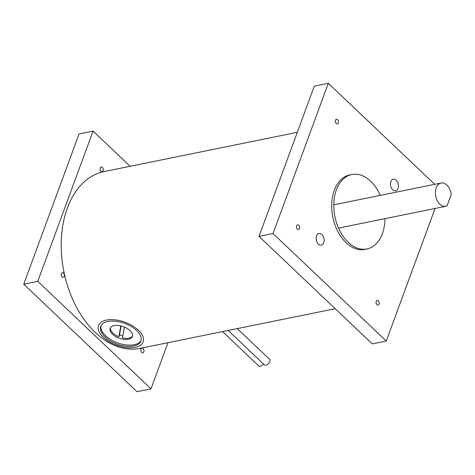 <?xml version="1.0" encoding="UTF-8"?>
<svg xmlns="http://www.w3.org/2000/svg" width="475" height="475" viewBox="0 0 475 475"><rect width="100%" height="100%" fill="white"/><g stroke="black" fill="none" stroke-linecap="round" stroke-linejoin="round"><path stroke-width="0.71" d="M396.203 180.239A5.932 3.901 78.5 0 0 393.27 179.2A5.932 3.901 78.5 0 0 390.462 183.593A5.932 3.901 78.5 0 0 392.694 189.78A5.932 3.901 78.5 0 0 395.633 190.825A5.932 3.901 78.5 0 0 398.442 186.432A5.932 3.901 78.5 0 0 396.203 180.239A5.932 3.901 78.5 0 0 393.27 179.2A5.932 3.901 78.5 0 0 390.462 183.593A5.932 3.901 78.5 0 0 392.694 189.78A5.932 3.901 78.5 0 0 395.633 190.825A5.932 3.901 78.5 0 0 398.442 186.432A5.932 3.901 78.5 0 0 396.203 180.239M321.878 234.555A5.932 3.901 78.5 0 0 318.939 233.516A5.932 3.901 78.5 0 0 316.136 237.91A5.932 3.901 78.5 0 0 318.369 244.097A5.932 3.901 78.5 0 0 321.302 245.142A5.932 3.901 78.5 0 0 324.11 240.748A5.932 3.901 78.5 0 0 321.878 234.555A5.932 3.901 78.5 0 0 318.939 233.516A5.932 3.901 78.5 0 0 316.136 237.91A5.932 3.901 78.5 0 0 318.369 244.097A5.932 3.901 78.5 0 0 321.302 245.142A5.932 3.901 78.5 0 0 324.11 240.748A5.932 3.901 78.5 0 0 321.878 234.555M380.267 195.391A37.982 24.967 78.5 0 0 370.625 181.207A37.982 24.967 78.5 0 0 351.827 174.521L349.725 174.948A37.982 24.967 78.5 0 0 331.752 203.092A37.982 24.967 78.5 0 0 346.049 242.707A37.982 24.967 78.5 0 0 364.853 249.387L366.955 248.959A37.982 24.967 78.5 0 0 384.993 218.643M298.775 225.269A2.375 1.562 78.5 0 0 297.599 224.853A2.375 1.562 78.5 0 0 296.477 226.611A2.375 1.562 78.5 0 0 297.374 229.087A2.375 1.562 78.5 0 0 298.549 229.508A2.375 1.562 78.5 0 0 299.672 227.745A2.375 1.562 78.5 0 0 298.775 225.269M337.624 119.688A2.375 1.562 78.5 0 0 336.448 119.267A2.375 1.562 78.5 0 0 335.326 121.024A2.375 1.562 78.5 0 0 336.223 123.5A2.375 1.562 78.5 0 0 337.392 123.922A2.375 1.562 78.5 0 0 338.521 122.164A2.375 1.562 78.5 0 0 337.624 119.688M378.355 300.835A2.375 1.562 78.5 0 0 377.18 300.42A2.375 1.562 78.5 0 0 376.058 302.177A2.375 1.562 78.5 0 0 376.948 304.653A2.375 1.562 78.5 0 0 378.124 305.069A2.375 1.562 78.5 0 0 379.246 303.311A2.375 1.562 78.5 0 0 378.355 300.835M386.264 341.05L273.036 233.528L259.012 236.378L372.24 343.9L386.264 341.05L435.041 208.477M259.012 236.378L314.29 86.141L328.308 83.291L273.036 233.528M434.708 184.33L328.308 83.291M351.827 174.521A37.982 24.967 78.5 0 0 333.854 202.665A37.982 24.967 78.5 0 0 348.157 242.28A37.982 24.967 78.5 0 0 366.955 248.959M228.178 330.457L264.409 364.859A3.8 2.084 -46.5 0 0 267.241 364.604A3.8 2.084 -46.5 0 0 269.83 361.534A3.8 2.084 -46.5 0 0 269.64 359.349L237.268 328.611M263.5 363.998A3.8 2.084 133.5 0 1 258.804 365.999L222.573 331.598M106.453 320.079A23.738 12.243 20.2 0 1 132.412 325.725A23.738 12.243 20.2 0 1 143.118 341.929A23.738 12.243 20.2 0 1 135.221 347.391A23.738 12.243 20.2 0 1 109.268 341.745A23.738 12.243 20.2 0 1 98.562 325.541A23.738 12.243 20.2 0 1 106.453 320.079M133.784 346.026A21.363 11.02 20.2 0 1 110.426 340.943A21.363 11.02 20.2 0 1 100.795 326.361A21.363 11.02 20.2 0 1 107.896 321.444A21.363 11.02 20.2 0 1 131.254 326.527A21.363 11.02 20.2 0 1 140.885 341.109A21.363 11.02 20.2 0 1 133.784 346.026M141.081 340.456A21.363 11.02 20.2 0 1 134.253 344.743A21.363 11.02 20.2 0 1 111.447 339.981A21.363 11.02 20.2 0 1 101.068 325.731M128.499 339.281A11.863 6.122 20.2 0 1 115.526 336.454A11.863 6.122 20.2 0 1 110.176 328.356A11.863 6.122 20.2 0 1 114.125 325.624A11.863 6.122 20.2 0 1 127.098 328.451A11.863 6.122 20.2 0 1 132.448 336.549A11.863 6.122 20.2 0 1 128.499 339.281M122.805 335.896A11.863 6.122 20.2 0 1 119.534 334.833L118.827 336.745A11.863 6.122 20.2 0 1 110.443 327.803M124.414 327.097L122.443 337.885A11.863 6.122 20.2 0 0 132.602 335.956M121.149 326.004L119.534 334.833M120.804 325.921L118.827 336.745M63.513 273.083A2.375 1.562 78.5 0 0 62.344 272.662A2.375 1.562 78.5 0 0 61.216 274.425A2.375 1.562 78.5 0 0 62.112 276.901A2.375 1.562 78.5 0 0 63.288 277.317A2.375 1.562 78.5 0 0 64.41 275.559A2.375 1.562 78.5 0 0 63.513 273.083M102.362 167.497A2.375 1.562 78.5 0 0 101.187 167.081A2.375 1.562 78.5 0 0 100.065 168.839A2.375 1.562 78.5 0 0 100.961 171.315A2.375 1.562 78.5 0 0 102.137 171.73A2.375 1.562 78.5 0 0 103.259 169.973A2.375 1.562 78.5 0 0 102.362 167.497M143.094 348.65A2.375 1.562 78.5 0 0 141.918 348.228A2.375 1.562 78.5 0 0 140.796 349.986A2.375 1.562 78.5 0 0 141.687 352.462A2.375 1.562 78.5 0 0 142.862 352.883A2.375 1.562 78.5 0 0 143.984 351.126A2.375 1.562 78.5 0 0 143.094 348.65M297.297 132.311L104.061 171.582A90.202 59.298 78.5 0 0 61.382 238.42A90.202 59.298 78.5 0 0 95.344 332.506A90.202 59.298 78.5 0 0 139.988 348.377L335.184 308.708M167.99 342.689L151.002 388.859L37.774 281.337L93.052 131.1L130.108 166.292M151.002 388.859L136.978 391.709L23.75 284.187L37.774 281.337M23.75 284.187L79.028 133.95L93.052 131.1M451.25 194.412A11.863 7.802 78.5 0 0 446.904 185.131A11.863 7.802 78.5 0 0 441.032 183.041A11.863 7.802 78.5 0 0 435.415 191.835A11.863 7.802 78.5 0 0 439.88 204.208A11.863 7.802 78.5 0 0 445.758 206.298A11.863 7.802 78.5 0 0 447.04 205.853L451.25 194.412M338.509 228.095L445.758 206.298M333.782 204.838L441.032 183.041"/></g></svg>
